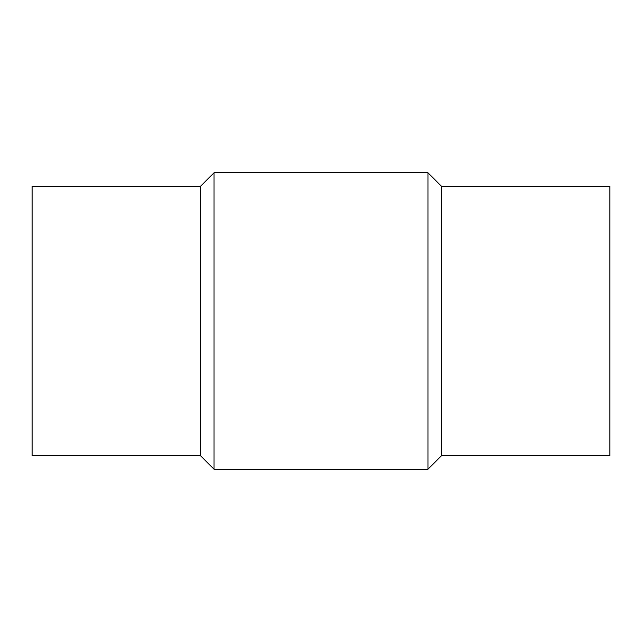 <?xml version="1.0" encoding="UTF-8"?>
<svg xmlns="http://www.w3.org/2000/svg" width="642" height="642" viewBox="0 0 642 642"><rect width="100%" height="100%" fill="white"/><g stroke="black" fill="none" stroke-linecap="round" stroke-linejoin="round"><path stroke-width="0.96" d="M214.035 469.238L214.035 172.762L427.965 172.762L427.965 469.238L214.035 469.238L200.553 455.764L200.553 186.236L214.035 172.762M200.553 455.764L32.1 455.764L32.1 186.236L200.553 186.236M441.447 186.236L441.447 455.764L609.9 455.764L609.9 186.236L441.447 186.236L427.965 172.762M441.447 455.764L427.965 469.238"/></g></svg>
